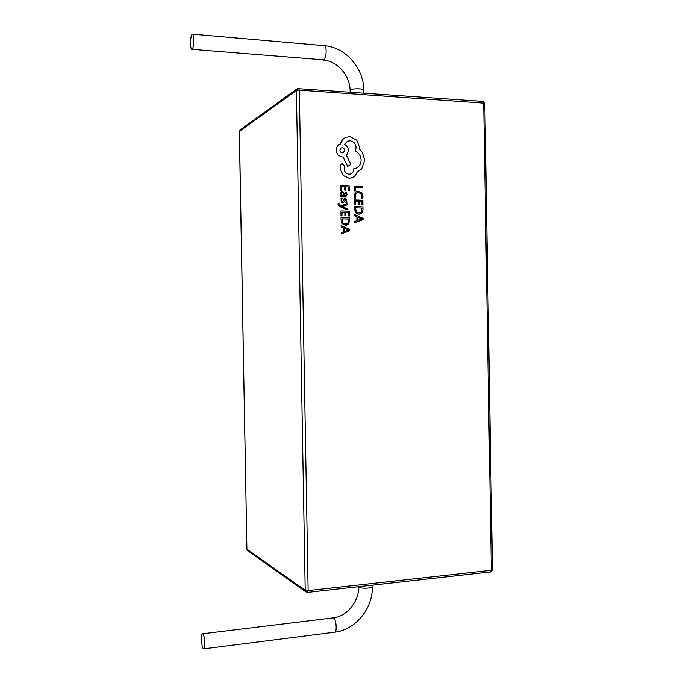 <?xml version="1.0" encoding="UTF-8"?>
<svg xmlns="http://www.w3.org/2000/svg" width="683" height="683" viewBox="0 0 683 683"><rect width="100%" height="100%" fill="white"/><g stroke="black" fill="none" stroke-linecap="round" stroke-linejoin="round"><path stroke-width="1.02" d="M202.979 634.055C204.849 635.839 205.54 649.029 203.747 648.85L203.244 648.56C201.374 646.63 200.725 633.628 202.501 633.798L202.979 634.055M192.282 49.048C194.1 47.281 194.296 33.902 192.486 34.15L192.008 34.432C190.19 36.353 190.036 49.543 191.829 49.304L192.282 49.048M339.98 206.693L347.075 209.929L347.066 208.733L341.935 206.616L347.015 204.917L347.007 203.619L340.928 205.976L339.801 205.429L339.041 203.56L338.076 203.525L337.991 204.268L339.98 206.693L347.075 209.929M341.679 191.658L340.629 193.571L341.739 195.662L340.791 195.628L340.808 196.781L345.871 196.798M340.8 195.628L340.817 196.781L345.769 196.832L347.049 194.655L346.46 192.367L345.419 192.324L346.17 194.518L345.478 195.688M340.689 185.426L340.74 190.386L341.713 190.429L341.679 186.655L344.565 186.783L344.599 190.079L345.581 190.122L345.555 186.826L348.279 186.954L348.321 190.497L349.303 190.54L349.261 185.802L340.689 185.426L340.74 190.386L341.722 190.429M356.611 191.658L355.339 192.461L354.221 195.56L354.733 198.121L355.783 198.164L355.203 195.773L356.074 193.451L357.2 192.794L358.481 192.657L361.034 193.724L361.999 196.26L361.52 198.394L362.664 198.437L362.997 196.286L361.708 192.871L358.404 191.411L356.816 191.59L355.348 192.461L354.212 195.56L354.733 198.121L355.792 198.164M357.038 192.845L358.473 192.657L361.042 193.724L362.007 196.252L361.52 198.394M354.264 186.024L354.306 190.864L355.271 190.907L355.245 187.253L362.75 187.586L362.741 186.399L354.264 186.024L354.306 190.864L355.28 190.907M354.451 204.874L355.425 204.917L355.391 201.161L358.251 201.272L358.276 204.55L359.249 204.593L359.224 201.314L361.922 201.417L361.964 204.951L362.938 204.985L362.895 200.273L354.409 199.94L354.451 204.874L355.433 204.909M355.391 201.169L358.242 201.28L358.276 204.55L359.258 204.584M354.477 206.608L354.511 209.135L355.741 212.737L358.916 214.223L361.905 212.942L362.989 209.527L362.963 206.923L354.477 206.608L354.503 209.135L355.732 212.737L358.908 214.223L360.257 214.061M354.562 214.582L354.579 215.896L356.919 216.852L356.953 220.669L354.639 221.531L354.648 222.837L363.1 219.619L363.083 218.355L354.562 214.582L354.571 215.896L356.91 216.852L356.944 220.669L354.631 221.531L354.648 222.837M344.71 198.616L342.687 201.63M345.111 199.76L346.008 200.093L346.238 201.015L345.82 202.663L346.862 202.706L346.614 199.316L345.308 198.531L344.343 198.821L342.431 201.664L341.585 200.273L342.157 198.394L341.048 198.352L341.201 202.066L343.097 202.783M340.962 210.953L341.013 215.913L341.987 215.948L341.961 212.182L344.838 212.285L344.872 215.572L345.854 215.606L345.829 212.311L348.552 212.413L348.595 215.956L349.576 215.99L349.534 211.252L340.962 210.953L341.013 215.913L341.995 215.948M341.039 217.655L341.065 220.191L342.303 223.811L345.521 225.288L348.535 223.998L349.636 220.558L349.602 217.937L341.039 217.655L341.056 220.191L342.303 223.811L345.513 225.296L346.81 225.142M341.124 225.672L341.141 226.987L343.498 227.943L343.54 231.776L341.201 232.647L341.201 233.97L349.739 230.692L349.73 229.42L341.124 225.672L341.133 226.987L343.489 227.943L343.532 231.776L341.193 232.655L341.201 233.97M341.543 163.954L340.441 165.619L340.484 169.486L343.293 175.582L349.098 178.28L352.129 177.734M347.22 141.321L349.978 140.766C353.657 141.381 355.706 143.678 356.099 147.656L355.228 151.063C358.865 152.753 360.829 155.767 361.119 160.112C360.931 164.27 359.104 167.045 355.647 168.428L353.674 168.838L353.674 169.358C353.581 171.57 352.641 173.089 350.849 173.9M339.442 144.395C337.393 145.505 336.318 147.391 336.232 150.038C336.642 154.051 338.708 156.347 342.422 156.945L343.037 156.979L347.638 166.379L350.849 164.518L346.494 155.528L348.509 150.738C348.296 147.733 346.93 145.607 344.428 144.352L347.57 141.168L349.986 140.766C353.666 141.381 355.715 143.678 356.108 147.656L355.237 151.054C358.874 152.744 360.837 155.767 361.128 160.112C360.948 164.065 359.267 166.78 356.074 168.266M345.205 137.599L343.207 138.982L339.793 144.241C337.53 145.283 336.343 147.221 336.241 150.038C336.651 154.042 338.717 156.347 342.431 156.936L343.045 156.97L347.638 166.379M353.674 168.838L353.683 169.358C353.572 171.689 352.548 173.234 350.61 173.994L349.004 174.216C346.272 173.849 344.676 172.201 344.206 169.273L344.232 165.935L342.32 163.809L340.45 165.61L340.493 169.478L343.301 175.574L349.107 178.272L351.711 177.887C354.315 176.948 356.065 175.044 356.978 172.193L357.474 172.005M355.245 187.253L362.758 187.577M361.529 198.386L362.673 198.437M359.224 201.314L361.922 201.417M361.93 201.417L361.964 204.951M361.973 204.951L362.946 204.985M354.409 199.94L354.46 204.874M360.078 212.84L361.239 212.063L361.999 208.067L355.467 207.828L356.389 211.918L358.874 212.976L361.247 212.054L362.007 208.067L355.467 207.828M357.875 217.254L357.909 220.336L362.016 218.936L357.875 217.254M357.909 220.336L361.469 219.047M362.007 218.936L357.875 217.262M341.679 186.655L344.574 186.783L344.599 190.079L345.589 190.122M345.555 186.826L348.279 186.954M348.287 186.946L348.321 190.497L349.312 190.54M345.419 192.324L346.179 194.51L344.702 195.782L344.42 193.827L342.396 191.556L341.099 192.068L340.638 193.571L341.748 195.662M343.276 193.067L342.174 192.768L341.517 193.904L342.038 195.184L343.293 195.722L343.882 195.748L343.276 193.067L342.132 192.785M343.873 195.748L343.267 193.076M341.048 198.352L341.21 202.066L342.55 202.851L343.558 202.51L345.41 199.718L346.247 201.007L345.82 202.663L346.87 202.706M341.935 206.582L347.024 204.909M347.007 203.619L340.928 205.976M338.076 203.525L338 204.268L339.989 206.693M341.961 212.182L344.847 212.276L344.872 215.572L345.863 215.606M345.829 212.311L348.561 212.404L348.595 215.956L349.585 215.99M346.64 223.913L347.869 223.11L348.629 219.089L342.029 218.876L342.968 222.982L345.47 224.041L347.878 223.102L348.637 219.089L342.029 218.876M344.471 228.344L344.505 231.435L348.646 230.017L344.471 228.344L348.637 229.992M344.505 231.435L348.125 230.12M356.978 172.193L361.7 168.914L364.731 160.24L362.306 152.309L359.625 149.287L359.728 147.801L356.757 140.135L349.816 136.643L345.786 137.326L343.216 138.982L340.339 144.045M339.912 150.183C340.254 152.232 341.363 153.086 343.242 152.727L344.676 150.456C344.36 148.416 343.25 147.571 341.338 147.912L339.912 150.183M343.37 152.676L344.667 150.456C344.352 148.424 343.242 147.579 341.329 147.921L341.193 147.972M358.643 586.714L359.13 587.226C361.469 588.874 372.346 588.319 372.337 586.552L372.329 586.373M358.635 586.714C359.249 601.663 346.392 616.775 332.937 617.902L333.637 618.115C336.343 619.703 337.214 632.262 334.61 632.202L203.747 648.85M191.829 49.304L323.896 59.865C326.576 58.26 326.986 45.513 324.348 45.676C345.402 47.11 363.8 68.155 363.8 90.122L363.8 90.293M350.08 91.932L350.533 89.934C352.821 88.278 363.749 88.44 363.8 90.122L363.843 92.914M492.477 569.835L484.81 103.44L482.872 101.383L483.701 103.116L299.308 90.113L308.118 590.599L491.376 570.279L483.701 103.116L484.819 103.492M246.828 549.089L247.767 550.703L246.896 549.175L305.199 590.308L296.388 90.48L239.374 131.409L246.896 549.175L239.306 131.537L240.228 129.821L239.306 131.495M492.477 569.895L491.376 570.279L490.625 572.004L492.477 569.895M490.351 571.953L307.598 592.409L308.118 590.599L305.199 590.308L306.215 592.11L307.401 592.349M298.522 88.338L297.395 88.594L296.388 90.48L299.308 90.113L298.522 88.338M323.23 60.095C336.753 60.685 350.166 75.361 350.063 90.463M372.312 585.194L372.337 586.552C373.08 608.365 355.501 629.948 334.61 632.202M192.486 34.15L324.348 45.676M240.228 129.821L297.088 88.816M482.872 101.383L297.395 88.594M305.907 591.896L247.767 550.703M332.937 617.902L202.501 633.798"/></g></svg>
